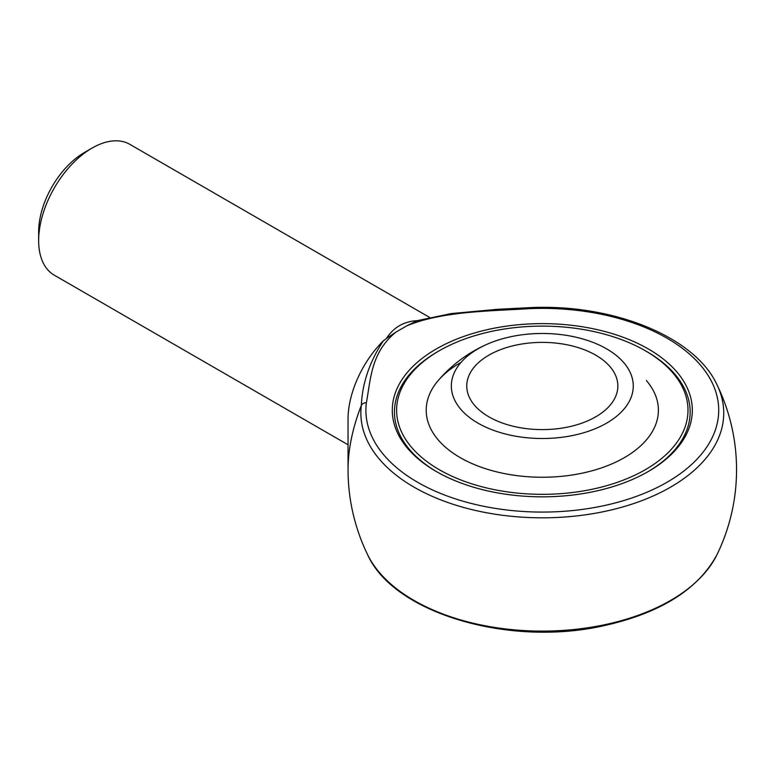 <?xml version="1.0" encoding="UTF-8"?>
<svg xmlns="http://www.w3.org/2000/svg" width="773" height="773" viewBox="0 0 773 773"><rect width="100%" height="100%" fill="white"/><g stroke="black" fill="none" stroke-linecap="round" stroke-linejoin="round"><path stroke-width="1.16" d="M477.985 423.131A90.963 52.516 0 0 0 610.873 420.502A90.963 52.516 0 0 0 597.239 344.14A90.963 52.516 0 0 0 487.357 344.14A90.963 52.516 0 0 0 477.985 423.131M488.884 416.84A75.541 43.617 0 0 0 571.208 426.29A75.541 43.617 0 0 0 617.849 385.998A75.541 43.617 0 0 0 542.298 342.381A75.541 43.617 0 0 0 466.757 385.998A75.541 43.617 0 0 0 488.884 416.84M438.523 351.193A147.846 85.359 0 0 0 394.452 411.99A147.846 85.359 0 0 0 436.996 471.907A147.846 85.359 180 0 1 394.452 411.99A147.846 85.359 180 0 1 437.75 351.628L439.277 350.749A145.691 84.112 0 0 0 439.286 469.704A145.691 84.112 0 0 0 645.32 469.704A145.691 84.112 0 0 0 645.32 350.749L645.32 350.749A145.691 84.112 0 0 0 439.277 350.749M647.61 471.907A147.846 85.359 0 0 0 690.154 411.99A147.846 85.359 0 0 0 646.846 351.628L646.846 351.628A147.846 85.359 180 0 1 690.154 411.99A147.846 85.359 180 0 1 647.61 471.907M407.062 325.684L395.863 332.148C370.837 352.759 370.847 378.741 366.373 402.762A176.408 101.843 0 0 0 537.989 512.045A176.408 101.843 0 0 0 718.658 407.738A176.408 101.843 0 0 0 529.37 308.659C487.773 311.239 442.765 311.239 407.062 325.684L417.314 320.64C403.96 321.326 393.65 327.288 386.374 338.506L395.863 332.148M648.373 471.472A150.01 86.605 180 0 1 436.233 471.472L436.233 471.472A150.01 86.605 180 0 1 436.233 348.99A150.01 86.605 180 0 1 648.373 348.99A150.01 86.605 180 0 1 648.373 471.472L648.373 471.472M348.043 469.704A194.255 194.255 0 0 0 367.61 554.676A181.442 104.761 0 0 0 542.298 631.106A181.442 104.761 0 0 0 716.986 554.676A194.255 194.255 0 0 0 716.986 384.741A181.442 104.761 180 0 1 560.454 517.292A181.442 104.761 180 0 1 361.349 405.381A137.362 79.31 -60 0 0 348.043 469.704L348.043 419.237A75.541 43.617 -60 0 1 383.292 340.883L386.374 338.506M366.373 402.762A5.392 4.396 7.3 0 0 361.349 405.381C362.295 383.205 369.62 361.706 383.292 340.883M348.043 444.784L54.294 275.188A75.541 43.617 -60 0 1 38.65 240.606A75.541 43.617 -60 0 1 92.064 148.087A75.541 43.617 -60 0 1 129.835 144.348L429.479 317.336M417.314 320.64L451.432 313.558L497.425 309.316L529.147 307.673L529.37 308.659M38.65 240.606L38.65 231.794A64.748 37.384 -60 0 1 84.441 152.494L92.064 148.087M460.206 362.837A116.095 67.029 0 0 0 438.262 380.49A116.095 67.029 0 0 0 474.603 464.679A116.095 67.029 0 0 0 624.391 457.626A116.095 67.029 0 0 0 646.344 380.49M645.32 350.749L646.846 351.628L645.32 350.749M487.357 344.14A137.063 137.063 0 0 0 438.262 380.49M367.61 554.676C393.409 612.902 507.619 646.663 601.597 626.207C659.504 613.723 697.961 589.886 716.986 554.676M529.147 307.673C612.129 303.412 694.801 336.41 716.986 384.741"/></g></svg>

